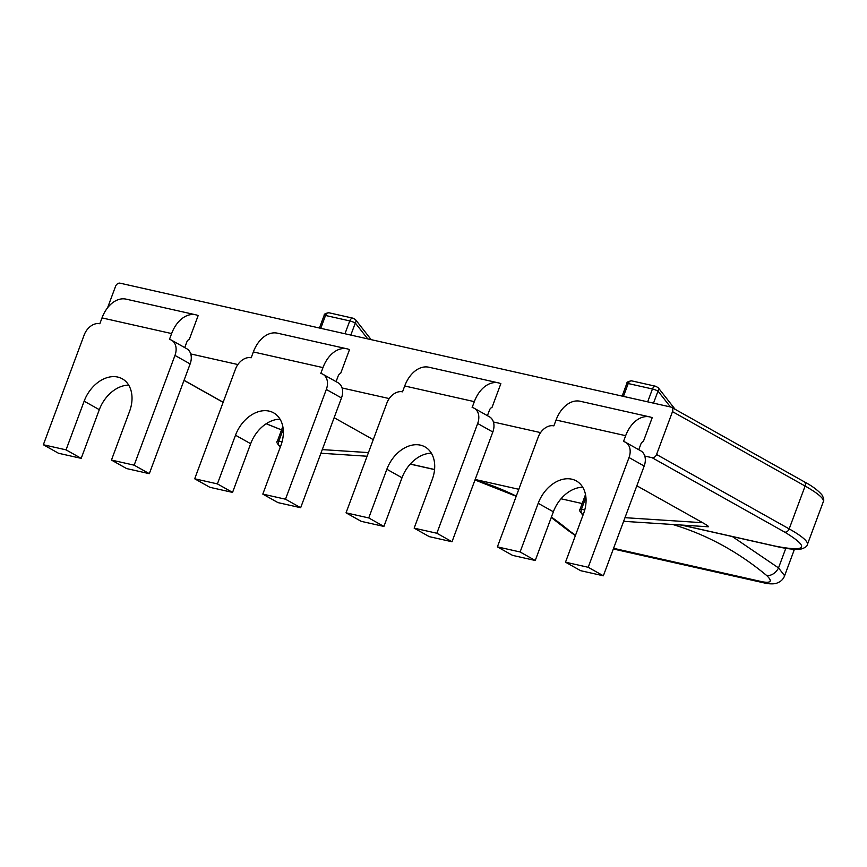 <?xml version="1.0" encoding="UTF-8"?>
<svg xmlns="http://www.w3.org/2000/svg" width="867" height="867" viewBox="0 0 867 867"><rect width="100%" height="100%" fill="white"/><g stroke="black" fill="none" stroke-linecap="round" stroke-linejoin="round"><path stroke-width="1.3" d="M681.7 525.088L775.185 546.102C806.895 552.225 810.071 547.565 784.7 532.11L652.092 457.7A4.205 3.045 -60.7 0 0 656.568 454.481L672.499 411.641A4.205 3.045 -60.7 0 0 671.524 407.295A4.205 3.045 -60.7 0 0 670.917 407.067L120.004 283.162A4.205 3.045 -60.7 0 0 115.539 286.381L107.573 307.785M190.729 353.931L237.872 364.541M342.075 387.972L389.218 398.571M493.421 422.012L540.575 432.611M644.766 456.053L652.092 457.7M266.223 423.714L281.547 429.891M475.17 479.484L518.802 489.291M561.025 498.785L582.169 503.543M334.142 417.699L373.265 439.656M636.833 485.78L702.671 522.714L624.977 517.675M702.671 522.714C707.559 525.521 709.358 526.876 708.068 526.768L623.622 521.316M672.749 524.502A545.473 367.673 -77.3 0 1 766.526 575.385C772.551 581.063 771.272 583.22 762.7 581.855A10.502 7.077 -77.3 0 0 765.041 583.112L765.041 583.112C765.799 583.545 774.242 584.607 777.157 582.982C780.864 581.605 783.356 579.189 784.613 575.731L793.988 550.545L792.091 549.114M784.613 575.721L778.523 567.907L732.333 536.554M575.525 535.232L569.771 531.135A10.502 7.337 129.7 0 1 567.495 530.03L575.385 535.6M766.526 575.385A10.502 7.337 -50.3 0 0 778.523 567.907L785.816 548.291M195.758 314.808L126.138 299.148A29.402 19.822 102.7 0 0 102.003 317.907L99.835 323.749A14.696 10.642 -60.7 0 0 84.164 334.998L43.35 444.749L66.055 449.854L84.153 401.172A31.505 22.813 119.3 0 1 122.28 378.803A31.505 22.813 119.3 0 1 129.562 411.381L111.453 460.063L134.157 465.178L174.971 355.416A14.696 10.642 -60.7 0 0 171.579 340.222A14.696 10.642 -60.7 0 0 169.455 339.409L171.623 333.567A29.402 19.822 -77.3 0 1 195.758 314.808A29.402 19.822 -77.3 0 1 198.153 315.588L189.299 339.409A4.205 2.829 102.7 0 0 186.784 342.075L184.725 347.602M66.055 449.854L81.205 458.361L58.501 453.257L43.35 444.749M81.205 458.361L99.315 409.679A31.505 22.813 119.3 0 1 128.695 385.132M134.157 465.178L149.319 473.675L126.615 468.57L111.453 460.063M149.319 473.675L190.133 363.923A14.696 10.642 -60.7 0 0 186.73 348.718L171.579 340.222M623.492 441.52A14.696 10.642 119.3 0 1 625.616 442.333A14.696 10.642 119.3 0 1 629.019 457.538L588.205 567.289L565.501 562.184L583.61 513.502A31.505 22.813 -60.7 0 0 576.317 480.925A31.505 22.813 -60.7 0 0 538.201 503.293L520.102 551.976L497.398 546.871L538.212 437.12A14.696 10.642 119.3 0 1 553.872 425.87L556.05 420.029L625.671 435.678L623.492 441.52M625.616 442.333L640.778 450.84A14.696 10.642 119.3 0 1 644.181 466.045L603.356 575.796L588.205 567.289M603.356 575.796L580.662 570.692L565.501 562.184M582.732 487.243A31.505 22.813 -60.7 0 0 553.363 511.79L535.253 560.483L520.102 551.976M535.253 560.483L512.549 555.368L497.398 546.871M498.449 382.878L428.829 367.218A29.402 19.822 102.7 0 0 404.705 385.988L402.526 391.83A14.696 10.642 -60.7 0 0 386.866 403.079L346.041 512.831L368.746 517.935L386.855 469.253A31.505 22.813 119.3 0 1 424.971 446.884A31.505 22.813 119.3 0 1 432.254 479.462L414.155 528.144L436.86 533.248L477.674 423.497A14.696 10.642 -60.7 0 0 474.271 408.292A14.696 10.642 -60.7 0 0 472.147 407.49L474.325 401.638A29.402 19.822 -77.3 0 1 498.449 382.878A29.402 19.822 -77.3 0 1 500.855 383.658L491.99 407.479A4.205 2.829 102.7 0 0 489.476 410.145L487.417 415.672M368.746 517.935L383.908 526.442L361.203 521.338L346.041 512.831M383.908 526.442L402.006 477.76A31.505 22.813 119.3 0 1 431.387 453.213M436.86 533.248L452.01 541.756L429.306 536.651L414.155 528.144M452.01 541.756L492.824 432.004A14.696 10.642 -60.7 0 0 489.432 416.799L474.271 408.292M347.103 348.837L277.483 333.188A29.402 19.822 102.7 0 0 253.348 351.948L251.181 357.789A14.696 10.642 -60.7 0 0 235.51 369.039L194.696 478.79L217.4 483.894L235.51 435.212A31.505 22.813 119.3 0 1 273.625 412.844A31.505 22.813 119.3 0 1 280.908 445.421L262.809 494.103L285.503 499.208L326.328 389.456A14.696 10.642 -60.7 0 0 322.925 374.262A14.696 10.642 -60.7 0 0 320.801 373.449L322.968 367.608A29.402 19.822 -77.3 0 1 347.103 348.837A29.402 19.822 -77.3 0 1 349.499 349.629L340.644 373.449A4.205 2.829 102.7 0 0 338.13 376.105L336.071 381.632M217.4 483.894L232.551 492.402L209.857 487.297L194.696 478.79M232.551 492.402L250.661 443.72A31.505 22.813 119.3 0 1 280.041 419.173M285.503 499.208L300.665 507.715L277.96 502.611L262.809 494.103M300.665 507.715L341.479 397.964A14.696 10.642 -60.7 0 0 338.076 382.759L322.925 374.262M625.671 435.678A29.402 19.822 -77.3 0 1 649.806 416.919L580.186 401.258A29.402 19.822 102.7 0 0 556.05 420.029M649.806 416.919A29.402 19.822 -77.3 0 1 652.201 417.699L643.347 441.52A4.205 2.829 -77.3 0 0 640.821 444.186L638.773 449.713M184.042 380.288L223.166 402.245M410.297 464.04L434.573 469.502M647.671 401.833L652.45 388.99L628.228 383.539L623.449 396.392M353.194 318.232L355.578 319.739A4.205 2.72 141.9 0 1 355.307 323.012A4.205 0.607 -159.6 0 0 349.748 320.909L325.537 315.469A4.205 2.829 -77.3 0 1 328.983 312.781L353.194 318.232A4.205 2.829 102.7 0 0 349.748 320.909L344.968 333.762M320.757 328.311L325.537 315.469A4.205 0.607 -159.6 0 0 324.128 315.415C323.933 314.103 325.548 313.225 328.983 312.781M762.7 581.855L613.576 548.312M569.771 531.135A545.473 367.673 102.7 0 0 551.401 517.068M516.266 496.13A545.473 367.673 102.7 0 0 474.997 479.96M99.315 409.679L84.153 401.172M174.971 355.416L190.133 363.923M644.181 466.045L629.019 457.538M553.363 511.79L538.201 503.293M585.919 497.311L581.486 509.243A4.205 2.829 102.7 0 0 583.09 514.76A4.205 2.829 102.7 0 0 583.133 514.77C579.85 511.909 578.853 510.045 580.077 509.2A4.205 0.607 20.4 0 1 581.486 509.243L584.737 509.98M402.006 477.76L386.855 469.253M477.674 423.497L492.824 432.004M250.661 443.72L235.51 435.212M326.328 389.456L341.479 397.964M368.442 452.596L322.275 449.605M283.227 429.23L278.784 441.162A4.205 2.829 102.7 0 0 280.388 446.678A4.205 2.829 102.7 0 0 280.442 446.689L280.388 446.678C277.158 443.828 276.15 441.975 277.375 441.119A4.205 0.607 20.4 0 1 278.784 441.162L282.046 441.899M102.003 317.907L171.623 333.567M652.45 388.99A4.205 2.829 -77.3 0 1 655.896 386.314L658.281 387.82A4.205 2.72 141.9 0 1 657.999 391.093A4.205 0.607 -159.6 0 0 652.45 388.99M628.228 383.539A4.205 0.607 -159.6 0 0 626.819 383.496C626.635 382.174 628.25 381.296 631.675 380.862A4.205 2.829 102.7 0 0 628.228 383.539M404.705 385.988L474.325 401.638M253.348 351.948L322.968 367.608M775.185 546.102A4.205 2.829 102.7 0 0 775.705 546.308C787.756 549.093 796.448 549.949 801.78 548.876C805.313 547.608 807.177 546.177 807.372 544.563L823.303 501.722A84.001 12.246 20.4 0 0 805.107 486.051L789.176 528.892A84.001 12.246 20.4 0 1 807.372 544.563M784.7 532.11A4.205 3.045 -60.7 0 0 789.176 528.892L656.568 454.481M823.303 501.722C824.214 500.367 823.748 498.07 821.883 494.797C817.776 490.148 811.859 485.78 804.132 481.716A4.205 3.045 -60.7 0 1 805.107 486.051L672.499 411.641M653.512 403.155L657.999 391.093L670.44 406.959M350.821 335.074L355.307 323.012L367.738 338.878M794.367 549.288L793.977 550.545M765.041 583.112L613.327 548.984M474.986 479.971L516.212 496.282M551.239 517.491L567.495 530.03M367.099 456.237L320.92 453.235M631.675 380.862L655.896 386.314M585.507 494.569L580.077 509.2M281.537 429.934L266.169 423.746M410.232 464.116L434.562 469.589M681.18 525.044L775.705 546.308M282.815 426.499L277.375 441.119M658.281 387.82L675.144 409.322M626.819 383.496L622.138 396.089M355.578 319.739L371.195 339.658M324.128 315.415L319.435 328.019M184.01 380.385L223.133 402.331M804.132 481.716L671.524 407.295"/></g></svg>
